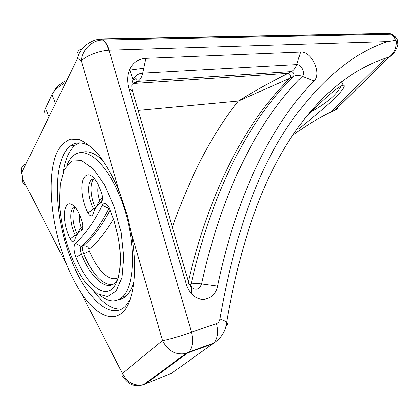 <?xml version="1.0" encoding="UTF-8"?>
<svg xmlns="http://www.w3.org/2000/svg" width="419" height="419" viewBox="0 0 419 419"><rect width="100%" height="100%" fill="white"/><g stroke="black" fill="none" stroke-linecap="round" stroke-linejoin="round"><path stroke-width="0.63" d="M131.87 84.696L134.599 82.313L137.987 81.375L291.451 71.591C293.819 72.45 294.557 74.032 293.672 76.331C251.61 117.2 212.852 186.926 191.169 284.035C193.777 283.391 197.26 283.354 201.612 283.92C222.693 186.874 260.77 117.194 302.219 76.352C305.645 73.383 301.209 64.028 296.715 64.578L142.738 73.131C138.254 73.487 135.028 75.729 133.053 79.861C131.576 83.313 131.44 87.168 132.634 91.436L188.817 283.124M217.555 286.088C237.583 189.854 274.042 121.541 314.02 80.977C322.185 73.639 311.673 50.992 300.554 52.097L145.885 58.361C138.448 58.822 133.059 62.478 129.717 69.329C127.224 75.074 126.983 81.532 128.989 88.713L186.35 284.548C187.497 288.293 189.346 291.472 191.897 294.096C200.79 303.937 215.345 298.962 217.555 286.088L201.612 283.92C199.413 289.608 195.898 290.681 191.074 287.146L188.864 283.275L186.35 284.548M341.82 81.49L341.878 82.643M341.05 86.057C337.075 94.092 327.663 102.372 312.81 110.888M298.496 129.031C311.003 118.996 326.349 106.714 335.614 97.36C343.365 89.289 345.895 85.251 343.208 85.24C341.218 85.612 337.562 87.964 332.236 92.29C324.243 98.994 315.046 107.793 304.644 118.682M129.371 70.141L143.78 68.245M65.118 81.061C59.556 84.271 55.889 87.639 54.13 91.169L53.59 92.054M45.299 114.068C44.435 112.407 44.514 110.469 45.54 108.259L52.003 94.631C53.925 90.755 57.916 87.021 63.971 83.423M70.79 254.946C64.301 237.987 60.546 220.876 59.535 203.613L60.21 184.24L64.358 169.402L71.738 161.032L81.689 160.592L93.118 168.726L104.556 184.879L114.366 207.148L121.07 232.435L123.678 257.046L121.919 277.467L116.231 291.1L107.589 296.584L97.239 293.813L86.466 283.658C80.532 276.053 75.31 266.479 70.79 254.946M99.942 295.259C108.537 302.12 116.084 302.649 122.578 296.846C135.384 285.25 136.159 241.847 122.662 203.671C109.317 165.385 86.649 144.854 74.001 155.208C71.11 157.434 68.732 160.802 66.857 165.301M74.566 240.386C76.111 235.368 78.426 232.068 81.506 230.481C82.601 229.806 83.03 227.988 82.8 225.024L82.124 221.546C80.678 216.639 78.856 212.517 76.656 209.186C70.968 201.838 67.019 202.058 64.814 209.84C63.562 219.037 65.333 228.753 70.13 238.982C72.058 242.276 73.54 242.742 74.566 240.386M101.649 193.159L97.758 183.48C91.274 173.241 86.314 172.162 82.883 180.238C80.385 188.246 82.794 203.388 88.032 212.962C90.137 216.387 91.782 216.785 92.955 214.161C94.746 208.61 97.376 204.86 100.843 202.911C102.273 201.879 102.723 199.413 102.184 195.511L101.649 193.159M102.21 205.326C93.783 222.405 84.837 235.038 75.368 243.23C73.43 246.005 73.613 250.693 75.912 257.292C84.905 279.693 98.743 294.651 108.888 290.969C119.054 287.465 123.474 263.823 117.938 235.897L114.193 220.996L109.312 207.887C106.431 203.215 104.064 202.361 102.21 205.326L108.898 208.458L109.301 207.876M82.857 225.893L82.569 226.134C80.506 227.905 78.84 230.523 77.567 233.985M76.237 236.185L75.294 235.117C70.355 226.108 69.119 210.877 73.189 207.965L75.279 207.321M117.854 279.373L115.262 282.694C106.127 291.734 90.75 277.687 81.485 254.265C80.202 250.604 80.108 248.001 81.197 246.466L81.689 246.042C91.253 237.866 100.324 225.338 108.898 208.458M94.647 209.94L93.537 208.83C88.1 199.35 86.963 182.789 91.641 179.473L94.684 178.819M102.419 198.019L102.053 198.318C99.596 200.402 97.611 203.445 96.087 207.447M81.171 292.981C95.097 314.041 111.721 322.991 122.956 311.993C134.148 301.051 138.129 268.977 131.152 232.398L127.208 215.141L119.378 191.776L116.922 185.884C111.155 173.539 104.991 163.059 98.434 154.433C91.834 147.116 85.445 142.193 79.259 139.653L70.748 139.166C65.626 141.02 61.294 144.911 57.759 150.85C46.263 173.827 50.416 222.898 65.631 262.137L66.595 264.588C71.026 275.21 75.881 284.674 81.171 292.981L122.442 373.36C121.552 375.408 121.924 376.77 123.553 377.451C128.403 384.867 135.08 387.287 143.581 384.715L143.581 384.715C134.033 386.402 126.983 382.62 122.442 373.36L162.509 340.574C167.72 350.86 175.519 355.176 185.905 353.521L212.564 343.994L213.695 343.103C217.581 338.856 218.509 332.367 216.476 323.62L191.473 332.105C193.547 341.097 192.677 347.739 188.864 352.039L145.283 384.15L143.885 384.49M130.461 298.92L125.47 306.048C110.312 321.404 85.303 296.945 71.062 259.309C53.758 216.152 52.134 159.178 70.544 145.885C76.515 141.444 83.643 141.989 91.934 147.519M24.491 184.276C22.741 183.045 22.149 181.338 22.726 179.143L21.846 172.377L77.557 58.341C79.112 48.709 91.096 38.977 101.152 39.208L389.581 33.499L392.174 34.368M300.554 52.097L296.715 64.578C295.625 67.946 293.871 70.282 291.451 71.591L288.047 73.346C268.296 83.344 251.751 92.568 238.411 101.026L290.257 78.065C291.147 75.771 290.409 74.2 288.047 73.346L134.798 83.402L137.987 81.375C140.255 79.861 141.837 77.112 142.738 73.131L145.885 58.361M100.487 38.92L386.679 33.342L389.581 33.499L390.644 34.143C393.153 35.4 394.729 37.48 395.374 40.376L396.306 40.805M98.376 38.957L101.152 39.208L102.592 40.104C92.337 39.758 81.626 50.343 81.485 61.038C85.02 56.272 98.863 50.767 108.689 50.243L109.102 50.217C107.688 45.158 105.541 41.785 102.66 40.104L102.592 40.104C105.331 41.79 107.364 45.168 108.689 50.243M80.558 49.311C77.112 51.286 76.111 54.297 77.557 58.341L81.485 61.038L119.378 191.776M24.637 164.332C21.688 166.28 20.756 168.962 21.846 172.377C20.657 173 20.657 173.346 21.846 173.408M335.158 110.024L330.973 112.035L335.294 109.993L389.429 56.816L335.158 110.024M338.159 107.081L337.049 108.992L335.294 109.993M397.097 47.326L397.987 43.864C395.777 53.491 390.859 55.203 390.073 56.35L389.445 56.806C392.111 55.339 394.122 53.26 395.478 50.568M397.987 43.864L396.311 40.805C396.474 47.892 394.101 53.271 389.188 56.947L385.496 58.246C354.757 68.334 321.583 92.128 292.431 135.651C262.289 180.149 240.365 242.376 226.653 322.342C225.391 321.205 223.138 320.095 219.907 319.011C219.472 321.368 218.33 322.902 216.476 323.62M395.3 36.72L393.163 34.96L390.644 34.143L102.66 40.104M395.374 40.381L387.716 41.607C352.651 52.998 319.561 80.935 288.455 125.422C257.135 171.476 234.284 236.002 219.907 319.011M226.176 325.558C227.857 324.735 228.03 323.678 226.695 322.379L226.658 322.342M179.143 359.261L177.399 359.79M385.454 58.262L330.91 112.062C317.612 118.572 304.849 126.339 292.63 135.353M212.564 343.994L171.23 373.465L143.581 384.715L185.905 353.521L188.864 352.039L213.695 343.103C221.19 338.259 225.522 331.35 226.689 322.379M131.152 232.398L162.509 340.574C167.432 339.998 182.344 335.64 191.473 332.105L109.102 50.217L387.716 41.607M132.959 92.541L132.634 91.436L128.989 88.713M188.372 281.61C210.328 186.57 248.645 118.436 290.257 78.065L293.672 76.331C296.144 75.137 298.993 75.142 302.219 76.352L314.02 80.977M189.32 284.517L191.169 284.035L190.022 285.81M134.798 83.402L134.017 83.486L137.207 81.459C137.05 79.552 136.594 78.636 135.835 78.72L133.053 79.861L129.717 69.329M45.54 108.259L48.421 115.414M52.003 94.631L54.973 101.932M134.111 281.128C132.378 287.314 129.995 291.98 126.962 295.138L126.486 295.61C124.192 297.809 121.662 299.108 118.896 299.517M81.48 152.511C88.021 150.175 95.412 153.144 103.655 161.42M81.506 230.481L82.737 228.224M77.117 234.65L75.294 235.117L70.13 238.982M80.846 230.848L82.815 227.643M75.368 243.23L81.207 246.461L83.371 245.885C86.089 245.461 88.011 246.529 89.163 249.096C97.606 242.203 105.729 232.142 113.533 218.912M110.239 209.814C101.89 225.705 93.097 237.589 83.858 245.466L83.365 245.89C82.265 247.425 82.36 250.023 83.638 253.678L81.485 254.265L75.912 257.292M88.032 212.962L93.537 208.83L95.506 208.363M102.262 200.287L100.843 202.911M94.28 178.735L93.94 178.981C89.278 182.27 90.326 198.569 95.684 208.07M66.595 264.588L22.726 179.143M93.62 291.174C103.174 303.759 112.496 309.688 121.583 308.976M79.322 142.905L75.635 144.943C69.345 149.902 65.217 158.89 63.259 171.91M112.392 284.658C102.095 284.789 92.51 274.461 83.638 253.678C86.314 252.861 88.173 251.85 89.216 250.651L89.163 249.096M118.415 277.498C109.904 282.846 97.124 270.381 89.216 250.651M99.738 200.732C97.601 194.542 97.192 189.278 98.507 184.941M99.911 203.477L102.33 199.832M81.192 227.501C79.49 222.641 78.919 218.257 79.49 214.355M73.189 207.965L75.378 207.452C71.33 210.343 72.471 225.302 77.332 234.331M138.191 110.396L238.411 101.026C212.805 132.849 190.802 174.875 172.403 227.119M189.718 352.227L191.038 351.253M190.153 286.004C192.043 287.01 192.473 287.424 191.431 287.251L191.069 287.141M191.095 287.12L191.897 294.096M341.438 81.784L343.219 85.235M122.578 296.846L126.486 295.61C124.349 298.014 121.861 299.292 119.017 299.454M82.569 226.134L82.868 226.056M81.689 246.042L83.858 245.466L83.391 245.88M91.641 179.473L94.39 178.756M70.544 145.885L75.635 144.943L79.71 142.91M102.173 200.701L101.147 202.702M102.053 198.318L102.425 198.234M82.538 229.031L82.203 229.795M81.197 246.466L83.365 245.89M391.451 33.965L388.46 33.221M397.804 43.152L397.463 40.8C397.851 40.051 396.416 38.103 393.163 34.966L391.425 33.965"/></g></svg>
